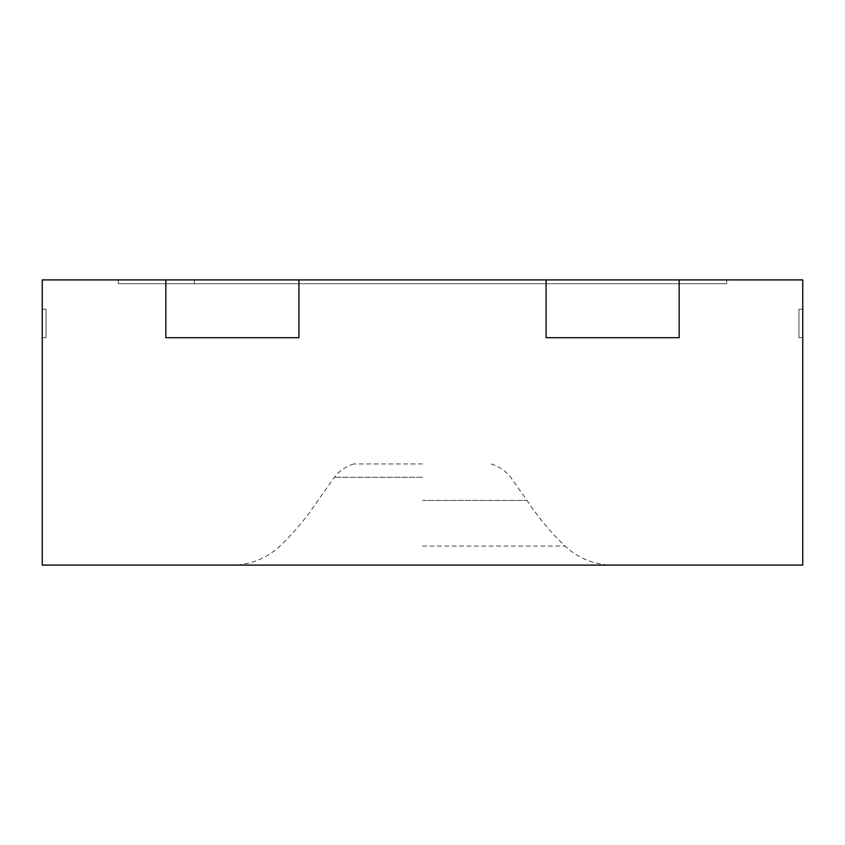 <?xml version="1.0" encoding="UTF-8"?>
<svg xmlns="http://www.w3.org/2000/svg" width="845" height="845" viewBox="0 0 845 845"><rect width="100%" height="100%" fill="white"/><g stroke="black" fill="none" stroke-linecap="round" stroke-linejoin="round"><path stroke-width="0.63" stroke-dasharray="4.22 3.17" d="M46.052 309.185L46.052 337.704L46.052 309.185L42.25 309.185L42.25 337.704L42.25 309.185L42.25 337.704L42.25 309.185L42.25 337.704L42.25 309.185L42.25 337.704L42.25 309.185L46.052 309.185L46.052 337.704L42.25 337.704L46.052 337.704L42.25 337.704L46.052 337.704L46.052 309.185L42.25 309.185L46.052 309.185L46.052 337.704L42.25 337.704L46.052 337.704L46.052 309.185L42.25 309.185L46.052 309.185L42.25 309.185L46.052 309.185L46.052 337.704L42.25 337.704L46.052 337.704L46.052 309.185M798.947 337.704L798.947 309.185L798.947 337.704L802.75 337.704L802.75 309.185L802.75 337.704L802.75 309.185L802.75 337.704L802.75 309.185L802.75 337.704L802.75 309.185L802.75 337.704L798.947 337.704L798.947 309.185L802.75 309.185L798.947 309.185L798.947 337.704L802.75 337.704L798.947 337.704L798.947 309.185L802.75 309.185L798.947 309.185L802.75 309.185L798.947 309.185L798.947 337.704L802.75 337.704L798.947 337.704L802.75 337.704L798.947 337.704L798.947 309.185L798.947 337.704M546.081 283.709L679.169 283.709L679.169 279.906L546.081 279.906L679.169 279.906L679.169 337.704L679.169 283.709L546.081 283.709L679.169 283.709L546.081 283.709L546.081 337.704L679.169 337.704L546.081 337.704L546.081 279.906L165.831 279.906L298.919 279.906L298.919 337.704L298.919 279.906L42.25 279.906L42.25 565.094L802.75 565.094L802.75 279.906L546.081 279.906L679.169 279.906L679.169 337.704L546.081 337.704L546.081 279.906L546.081 337.704L546.081 283.709L679.169 283.709L679.169 279.906L546.081 279.906L546.081 283.709L679.169 283.709L679.169 337.704L546.081 337.704L679.169 337.704L546.081 337.704L546.081 283.709L679.169 283.709L679.169 337.704L679.169 283.709L546.081 283.709M165.831 283.709L298.919 283.709L298.919 337.704L165.831 337.704L298.919 337.704L165.831 337.704L165.831 283.709L298.919 283.709L165.831 283.709L165.831 337.704L165.831 279.906L298.919 279.906L298.919 337.704L165.831 337.704L165.831 279.906L165.831 283.709L165.831 279.906L165.831 283.709L298.919 283.709L165.831 283.709L165.831 279.906L298.919 279.906L298.919 283.709L165.831 283.709L298.919 283.709L298.919 337.704L165.831 337.704L165.831 283.709L165.831 337.704L298.919 337.704L298.919 283.709L165.831 283.709M194.35 283.709L726.7 283.709L194.35 283.709L194.35 279.906L726.7 279.906L118.3 279.906L726.7 279.906L118.3 279.906L194.35 279.906L194.35 283.709L118.3 283.709L118.3 279.906L118.3 283.709L118.3 279.906L118.3 283.709L726.7 283.709L726.7 279.906L726.7 283.709L194.35 283.709M422.5 565.094L612.625 565.094L422.5 565.094M298.919 283.709L298.919 279.906L298.919 283.709M679.169 283.709L679.169 279.906L679.169 283.709M726.7 283.709L726.7 279.906L726.7 283.709M798.947 309.185L802.75 309.185L798.947 309.185M422.5 463.947L353.897 463.947L422.5 463.947M422.5 546.081L565.094 546.081L422.5 546.081M422.5 500.451L527.069 500.451L422.5 500.451M422.5 477.256L334.419 477.256L422.5 477.256M491.103 463.947C499.004 466.324 505.5 470.76 510.581 477.256L527.069 500.451C537.99 517.119 550.665 532.329 565.094 546.081C578.498 558.513 594.341 564.851 612.625 565.094M353.897 463.947C345.996 466.324 339.5 470.76 334.419 477.256L317.931 500.451C307.01 517.119 294.335 532.329 279.906 546.081C266.502 558.513 250.659 564.851 232.375 565.094"/><path stroke-width="1.27" d="M679.169 337.704L679.169 279.906L802.75 279.906L802.75 565.094L42.25 565.094L42.25 279.906L165.831 279.906L165.831 337.704L298.919 337.704L298.919 279.906L546.081 279.906L546.081 337.704L679.169 337.704L679.169 279.906L546.081 279.906L546.081 337.704L679.169 337.704M165.831 279.906L298.919 279.906L298.919 337.704L165.831 337.704L165.831 279.906"/></g></svg>
